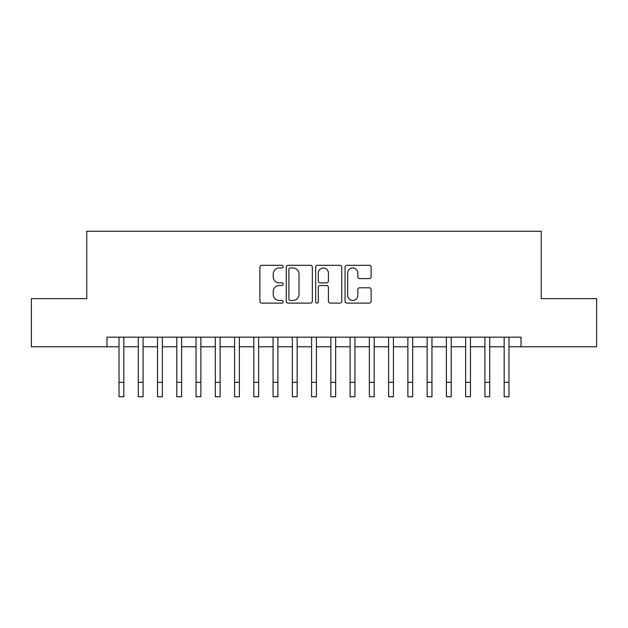 <?xml version="1.0" encoding="UTF-8"?>
<svg xmlns="http://www.w3.org/2000/svg" width="628" height="628" viewBox="0 0 628 628"><rect width="100%" height="100%" fill="white"/><g stroke="black" fill="none" stroke-linecap="round" stroke-linejoin="round"><path stroke-width="0.94" d="M283.189 266.617A1.327 1.327 0 0 0 281.87 265.299L261.782 265.299A1.892 1.892 0 0 0 259.89 267.19L259.89 301.212A1.892 1.892 0 0 0 261.782 303.104L281.87 303.104A1.327 1.327 0 0 0 283.189 301.778A1.327 1.327 0 0 0 281.87 300.459L279.264 300.459A6.052 6.052 0 0 1 273.219 294.406L273.219 291.573A6.052 6.052 0 0 1 279.264 285.52L281.87 285.52A1.327 1.327 0 0 0 283.189 284.201A1.327 1.327 0 0 0 281.87 282.875L279.264 282.875A6.052 6.052 0 0 1 273.219 276.83L273.219 273.989A6.052 6.052 0 0 1 279.264 267.944L281.87 267.944A1.327 1.327 0 0 0 283.189 266.617M369.24 278.62A1.892 1.892 0 0 0 371.132 276.736L371.132 267.19A1.892 1.892 0 0 0 369.24 265.299L346.939 265.299A1.892 1.892 0 0 0 345.047 267.19L345.047 301.212A1.892 1.892 0 0 0 346.939 303.104L369.24 303.104A1.892 1.892 0 0 0 371.132 301.212L371.132 289.681A1.892 1.892 0 0 0 369.24 287.789L359.695 287.789A1.892 1.892 0 0 0 357.803 289.681L357.803 295.396A5.055 5.055 0 0 1 352.748 300.459A5.055 5.055 0 0 1 347.692 295.396L347.692 272.999A5.055 5.055 0 0 1 352.748 267.944A5.055 5.055 0 0 1 357.803 272.999L357.803 276.736A1.892 1.892 0 0 0 359.695 278.62L369.24 278.62M106.988 346.782L31.4 346.782L31.4 298.645L86.766 298.645L86.766 231.245L541.234 231.245L541.234 298.645L596.6 298.645L596.6 346.782L521.012 346.782L521.012 337.158L106.988 337.158L106.988 346.782L119.022 346.782M312.344 267.19A1.892 1.892 0 0 0 310.46 265.299L288.15 265.299A1.892 1.892 0 0 0 286.258 267.19L286.258 301.212A1.892 1.892 0 0 0 288.15 303.104L310.46 303.104A1.892 1.892 0 0 0 312.344 301.212L312.344 267.19M317.54 265.299L339.85 265.299A1.892 1.892 0 0 1 341.742 267.19L341.742 301.212A1.892 1.892 0 0 1 339.85 303.104L330.304 303.104A1.892 1.892 0 0 1 328.413 301.212L328.413 287.412A1.892 1.892 0 0 0 326.521 285.52L320.194 285.52A1.892 1.892 0 0 0 318.302 287.412L318.302 301.778A1.327 1.327 0 0 1 316.975 303.104A1.327 1.327 0 0 1 315.656 301.778L315.656 267.19A1.892 1.892 0 0 1 317.54 265.299M123.834 346.782L138.278 346.782M143.09 346.782L157.534 346.782M162.346 346.782L176.79 346.782M181.61 346.782L196.046 346.782M200.866 346.782L215.31 346.782M220.122 346.782L234.566 346.782M239.378 346.782L253.822 346.782M258.634 346.782L273.078 346.782M277.89 346.782L292.334 346.782M297.146 346.782L311.59 346.782M316.41 346.782L330.854 346.782M335.666 346.782L350.11 346.782M354.922 346.782L369.366 346.782M374.178 346.782L388.622 346.782M393.434 346.782L407.878 346.782M412.69 346.782L427.134 346.782M431.954 346.782L446.39 346.782M451.21 346.782L465.654 346.782M470.466 346.782L484.91 346.782M489.722 346.782L504.166 346.782M508.978 346.782L521.012 346.782M290.23 267.944A1.327 1.327 0 0 0 288.904 269.263L288.904 299.132A1.327 1.327 0 0 0 290.23 300.459L292.97 300.459A6.052 6.052 0 0 0 299.022 294.406L299.022 273.989A6.052 6.052 0 0 0 292.97 267.944L290.23 267.944M328.413 273.094A5.055 5.055 0 0 0 323.357 268.038A5.055 5.055 0 0 0 318.302 273.094L318.302 280.983A1.892 1.892 0 0 0 320.194 282.875L326.521 282.875A1.892 1.892 0 0 0 328.413 280.983L328.413 273.094M119.022 382.319L123.834 382.319L123.834 396.755L119.022 396.755L119.022 337.158M123.834 382.319L123.834 337.158M138.278 382.319L143.09 382.319L143.09 396.755L138.278 396.755L138.278 337.158M143.09 382.319L143.09 337.158M157.534 382.319L162.346 382.319L162.346 396.755L157.534 396.755L157.534 337.158M162.346 382.319L162.346 337.158M176.79 382.319L181.61 382.319L181.61 396.755L176.79 396.755L176.79 337.158M181.61 382.319L181.61 337.158M196.046 382.319L200.866 382.319L200.866 396.755L196.046 396.755L196.046 337.158M200.866 382.319L200.866 337.158M215.31 382.319L220.122 382.319L220.122 396.755L215.31 396.755L215.31 337.158M220.122 382.319L220.122 337.158M234.566 382.319L239.378 382.319L239.378 396.755L234.566 396.755L234.566 337.158M239.378 382.319L239.378 337.158M253.822 382.319L258.634 382.319L258.634 396.755L253.822 396.755L253.822 337.158M258.634 382.319L258.634 337.158M273.078 382.319L277.89 382.319L277.89 396.755L273.078 396.755L273.078 337.158M277.89 382.319L277.89 337.158M292.334 382.319L297.146 382.319L297.146 396.755L292.334 396.755L292.334 337.158M297.146 382.319L297.146 337.158M311.59 382.319L316.41 382.319L316.41 396.755L311.59 396.755L311.59 337.158M316.41 382.319L316.41 337.158M330.854 382.319L335.666 382.319L335.666 396.755L330.854 396.755L330.854 337.158M335.666 382.319L335.666 337.158M350.11 382.319L354.922 382.319L354.922 396.755L350.11 396.755L350.11 337.158M354.922 382.319L354.922 337.158M369.366 382.319L374.178 382.319L374.178 396.755L369.366 396.755L369.366 337.158M374.178 382.319L374.178 337.158M388.622 382.319L393.434 382.319L393.434 396.755L388.622 396.755L388.622 337.158M393.434 382.319L393.434 337.158M407.878 382.319L412.69 382.319L412.69 396.755L407.878 396.755L407.878 337.158M412.69 382.319L412.69 337.158M427.134 382.319L431.954 382.319L431.954 396.755L427.134 396.755L427.134 337.158M431.954 382.319L431.954 337.158M446.39 382.319L451.21 382.319L451.21 396.755L446.39 396.755L446.39 337.158M451.21 382.319L451.21 337.158M465.654 382.319L470.466 382.319L470.466 396.755L465.654 396.755L465.654 337.158M470.466 382.319L470.466 337.158M484.91 382.319L489.722 382.319L489.722 396.755L484.91 396.755L484.91 337.158M489.722 382.319L489.722 337.158M504.166 382.319L508.978 382.319L508.978 396.755L504.166 396.755L504.166 337.158M508.978 382.319L508.978 337.158"/></g></svg>
